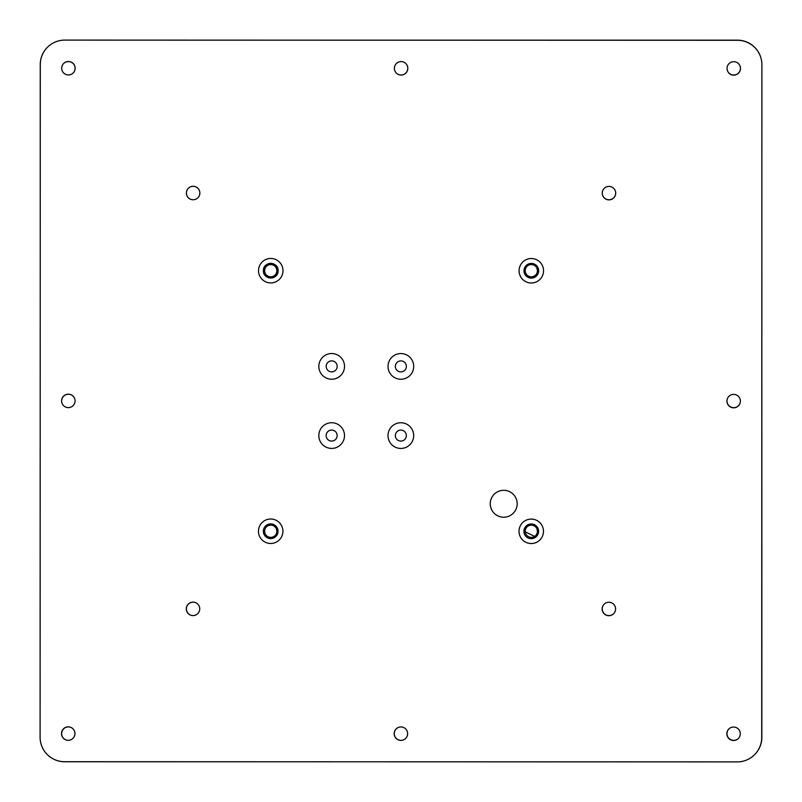 <?xml version="1.0" encoding="UTF-8"?>
<svg xmlns="http://www.w3.org/2000/svg" width="802" height="802" viewBox="0 0 802 802"><rect width="100%" height="100%" fill="white"/><g stroke="black" fill="none" stroke-linecap="round" stroke-linejoin="round"><path stroke-width="1.2" d="M40.24 239.497L40.24 64.621A24.461 24.461 0 0 1 46.185 48.641M55.378 759.915A24.461 24.461 0 0 0 64.701 761.77L268.038 761.77M754.091 755.173A24.461 24.461 0 0 0 761.85 737.309L761.85 239.597M760.336 56.15A24.461 24.461 0 0 0 737.389 40.16L268.139 40.16M73.503 72.641A6.727 6.727 0 0 0 68.37 61.564A6.727 6.727 0 0 0 63.288 63.879M396.95 73.624A6.727 6.727 0 0 0 407.777 68.29A6.727 6.727 0 0 0 405.2 62.997M727.434 70.676A6.727 6.727 0 0 0 740.447 68.29A6.727 6.727 0 0 0 740.056 66.035M727.344 398.825A6.727 6.727 0 0 0 733.72 407.687A6.727 6.727 0 0 0 740.056 403.236M729.038 728.807A6.727 6.727 0 0 0 733.72 740.366A6.727 6.727 0 0 0 738.261 738.602M399.226 727.153A6.727 6.727 0 0 0 401.05 740.366A6.727 6.727 0 0 0 402.724 740.146M70.827 727.374A6.727 6.727 0 0 0 61.644 733.64A6.727 6.727 0 0 0 65.784 739.845M73.584 396.709A6.727 6.727 0 0 0 61.644 400.96A6.727 6.727 0 0 0 63.117 405.16M198.846 196.58A6.727 6.727 0 0 0 193.122 186.315A6.727 6.727 0 0 0 187.417 189.483M602.312 193.994A6.727 6.727 0 0 0 608.969 199.768A6.727 6.727 0 0 0 615.635 192.179M604.357 603.986A6.727 6.727 0 0 0 608.969 615.605A6.727 6.727 0 0 0 613.48 613.871M194.415 602.282A6.727 6.727 0 0 0 186.395 608.878A6.727 6.727 0 0 0 191.738 615.465M525.21 270.685L525.21 270.685A6.115 6.115 0 0 1 531.325 264.57A6.115 6.115 0 0 1 537.44 270.685A6.115 6.115 0 0 1 531.325 276.8A6.115 6.115 0 0 1 525.21 270.685M536.949 268.269L537.44 270.685M276.379 528.839L276.87 531.255A6.115 6.115 0 0 1 270.755 537.37A6.115 6.115 0 0 1 264.64 531.255L264.64 531.255A6.115 6.115 0 0 1 270.755 525.14A6.115 6.115 0 0 1 276.87 531.255M264.64 270.685A6.115 6.115 0 0 1 270.755 264.57A6.115 6.115 0 0 1 276.87 270.685A6.115 6.115 0 0 1 270.755 276.8A6.115 6.115 0 0 1 264.64 270.685L264.64 270.685M525.21 531.255A6.115 6.115 0 0 1 531.325 525.14A6.115 6.115 0 0 1 537.44 531.255A6.115 6.115 0 0 1 531.325 537.37A6.115 6.115 0 0 1 525.21 531.255L525.21 531.255M535.896 536.999L523.987 531.255L526.703 525.551L523.987 531.255L535.896 536.999M536.949 528.839L537.44 531.255L536.949 528.839M278.093 270.685C278.545 280.149 262.966 280.149 263.417 270.685C262.966 261.211 278.545 261.211 278.093 270.685C278.545 280.149 262.966 280.149 263.417 270.685C262.966 261.211 278.545 261.211 278.093 270.685M276.379 268.269L276.87 270.685L276.379 268.269M40.1 737.238L40.29 64.551A24.461 24.461 0 0 1 64.761 40.1L737.449 40.29A24.461 24.461 0 0 1 761.9 64.761L761.71 737.449A24.461 24.461 0 0 1 737.238 761.9L64.551 761.71A24.461 24.461 0 0 1 40.1 737.238M531.245 519.084A12.23 12.23 0 0 1 543.475 531.325A12.23 12.23 0 0 1 531.245 543.545A12.23 12.23 0 0 1 519.014 531.315A12.23 12.23 0 0 1 531.245 519.084M270.685 519.014A12.23 12.23 0 0 1 282.916 531.245A12.23 12.23 0 0 1 270.675 543.475A12.23 12.23 0 0 1 258.455 531.245A12.23 12.23 0 0 1 270.685 519.014M270.755 258.455A12.23 12.23 0 0 1 282.986 270.685A12.23 12.23 0 0 1 270.755 282.916A12.23 12.23 0 0 1 258.525 270.675A12.23 12.23 0 0 1 270.755 258.455M531.325 258.525A12.23 12.23 0 0 1 543.545 270.755A12.23 12.23 0 0 1 531.315 282.986A12.23 12.23 0 0 1 519.084 270.755A12.23 12.23 0 0 1 531.325 258.525M400.87 379.246A12.842 12.842 0 0 1 388.028 366.404A12.842 12.842 0 0 1 400.87 353.562A12.842 12.842 0 0 1 413.712 366.414A12.842 12.842 0 0 1 400.87 379.246M400.85 448.438A12.842 12.842 0 0 1 388.008 435.586A12.842 12.842 0 0 1 400.85 422.754A12.842 12.842 0 0 1 413.692 435.596A12.842 12.842 0 0 1 400.85 448.438M331.657 448.418A12.842 12.842 0 0 1 318.815 435.566A12.842 12.842 0 0 1 331.667 422.734A12.842 12.842 0 0 1 344.499 435.576A12.842 12.842 0 0 1 331.657 448.418M331.677 379.226A12.842 12.842 0 0 1 318.835 366.384A12.842 12.842 0 0 1 331.687 353.542A12.842 12.842 0 0 1 344.519 366.394A12.842 12.842 0 0 1 331.677 379.226M608.979 186.415A6.727 6.727 0 0 0 602.252 193.142A6.727 6.727 0 0 0 608.979 199.868A6.727 6.727 0 0 0 615.705 193.142A6.727 6.727 0 0 0 608.979 186.415M608.858 602.252A6.727 6.727 0 0 0 602.132 608.979A6.727 6.727 0 0 0 608.858 615.705A6.727 6.727 0 0 0 615.585 608.979A6.727 6.727 0 0 0 608.858 602.252M193.021 602.132A6.727 6.727 0 0 0 186.295 608.858A6.727 6.727 0 0 0 193.021 615.585A6.727 6.727 0 0 0 199.748 608.858A6.727 6.727 0 0 0 193.021 602.132M193.142 186.295A6.727 6.727 0 0 0 186.415 193.021A6.727 6.727 0 0 0 193.142 199.748A6.727 6.727 0 0 0 199.868 193.021A6.727 6.727 0 0 0 193.142 186.295M733.579 727.043A6.727 6.727 0 0 0 726.853 733.77A6.727 6.727 0 0 0 733.579 740.497A6.727 6.727 0 0 0 740.306 733.77A6.727 6.727 0 0 0 733.579 727.043M400.91 726.943A6.727 6.727 0 0 0 394.173 733.67A6.727 6.727 0 0 0 400.9 740.396A6.727 6.727 0 0 0 407.627 733.68A6.727 6.727 0 0 0 400.91 726.943M733.68 394.373A6.727 6.727 0 0 0 726.943 401.09A6.727 6.727 0 0 0 733.67 407.827A6.727 6.727 0 0 0 740.396 401.1A6.727 6.727 0 0 0 733.68 394.373M733.77 61.694A6.727 6.727 0 0 0 727.043 68.421A6.727 6.727 0 0 0 733.77 75.147A6.727 6.727 0 0 0 740.497 68.421A6.727 6.727 0 0 0 733.77 61.694M401.1 61.604A6.727 6.727 0 0 0 394.373 68.32A6.727 6.727 0 0 0 401.09 75.057A6.727 6.727 0 0 0 407.827 68.33A6.727 6.727 0 0 0 401.1 61.604M68.421 61.503A6.727 6.727 0 0 0 61.694 68.23A6.727 6.727 0 0 0 68.421 74.957A6.727 6.727 0 0 0 75.147 68.23A6.727 6.727 0 0 0 68.421 61.503M68.33 394.173A6.727 6.727 0 0 0 61.604 400.9A6.727 6.727 0 0 0 68.32 407.627A6.727 6.727 0 0 0 75.057 400.91A6.727 6.727 0 0 0 68.33 394.173M68.23 726.853A6.727 6.727 0 0 0 61.503 733.579A6.727 6.727 0 0 0 68.23 740.306A6.727 6.727 0 0 0 74.957 733.579A6.727 6.727 0 0 0 68.23 726.853M503.706 517.22A13.454 13.454 0 0 0 517.16 503.766A13.454 13.454 0 0 0 503.716 490.313A13.454 13.454 0 0 0 490.253 503.766A13.454 13.454 0 0 0 503.706 517.22M531.325 263.417A7.338 7.338 0 0 1 538.653 270.755A7.338 7.338 0 0 1 531.315 278.093A7.338 7.338 0 0 1 523.977 270.755A7.338 7.338 0 0 1 531.325 263.417M531.245 523.977A7.338 7.338 0 0 1 538.583 531.325A7.338 7.338 0 0 1 531.245 538.653A7.338 7.338 0 0 1 523.907 531.315A7.338 7.338 0 0 1 531.245 523.977M270.685 523.907A7.338 7.338 0 0 1 278.023 531.245A7.338 7.338 0 0 1 270.675 538.583A7.338 7.338 0 0 1 263.347 531.245A7.338 7.338 0 0 1 270.685 523.907M270.755 263.347A7.338 7.338 0 0 1 278.093 270.685A7.338 7.338 0 0 1 270.755 278.023A7.338 7.338 0 0 1 263.417 270.675A7.338 7.338 0 0 1 270.755 263.347M331.677 371.887A5.504 5.504 0 0 1 326.173 366.384A5.504 5.504 0 0 1 331.687 360.88A5.504 5.504 0 0 1 337.181 366.384A5.504 5.504 0 0 1 331.677 371.887M331.657 441.08A5.504 5.504 0 0 1 326.153 435.576A5.504 5.504 0 0 1 331.667 430.072A5.504 5.504 0 0 1 337.161 435.576A5.504 5.504 0 0 1 331.657 441.08M400.87 371.907A5.504 5.504 0 0 1 395.366 366.404A5.504 5.504 0 0 1 400.87 360.9A5.504 5.504 0 0 1 406.373 366.404A5.504 5.504 0 0 1 400.87 371.907M400.85 441.1A5.504 5.504 0 0 1 395.346 435.596A5.504 5.504 0 0 1 400.85 430.093A5.504 5.504 0 0 1 406.353 435.596A5.504 5.504 0 0 1 400.85 441.1"/></g></svg>
